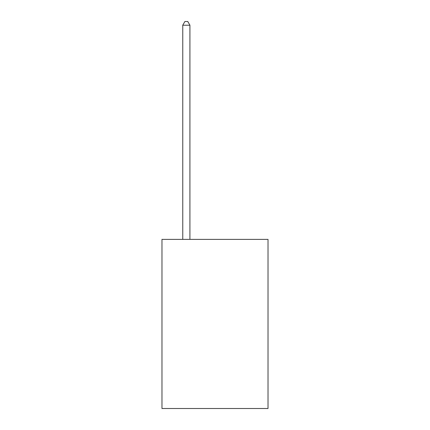 <?xml version="1.0" encoding="UTF-8"?>
<svg xmlns="http://www.w3.org/2000/svg" width="430" height="430" viewBox="0 0 430 430"><rect width="100%" height="100%" fill="white"/><g stroke="black" fill="none" stroke-linecap="round" stroke-linejoin="round"><path stroke-width="0.64" d="M268.024 239.392L268.024 408.5L161.976 408.5L161.976 239.392L268.024 239.392M189.92 239.392L189.92 25.225L182.755 25.225L182.755 239.392M182.755 25.225L184.905 21.5L187.77 21.5L189.92 25.225"/></g></svg>
